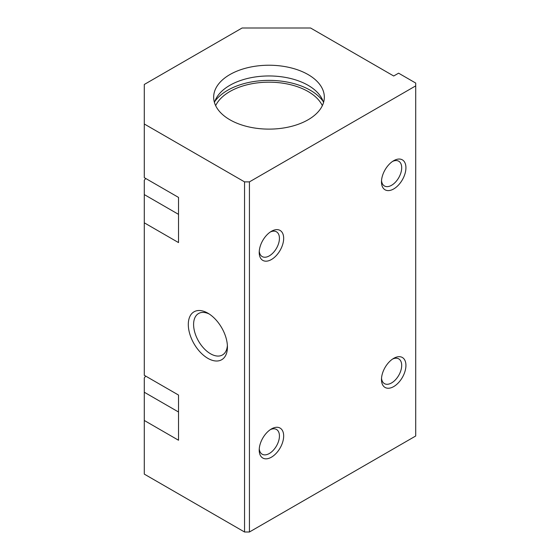 <?xml version="1.0" encoding="UTF-8"?>
<svg xmlns="http://www.w3.org/2000/svg" width="560" height="560" viewBox="0 0 560 560"><rect width="100%" height="100%" fill="white"/><g stroke="black" fill="none" stroke-linecap="round" stroke-linejoin="round"><path stroke-width="0.84" d="M323.54 102.543A55.328 31.941 0 0 0 285.789 77.469A55.328 31.941 0 0 0 229.873 85.316A55.328 31.941 0 0 0 214.452 102.543M229.873 74.585A55.328 31.941 180 0 1 290.171 67.662A55.328 31.941 180 0 1 324.324 97.174A55.328 31.941 180 0 1 308.119 119.763A55.328 31.941 180 0 1 247.821 126.686A55.328 31.941 180 0 1 213.668 97.174A55.328 31.941 180 0 1 229.873 74.585M323.204 101.514A58.443 33.74 0 0 0 227.675 90.258A58.443 33.74 0 0 0 214.788 101.514M322.343 105.644A55.328 31.941 0 0 0 229.873 91.532A55.328 31.941 0 0 0 215.649 105.644M259.266 448.805A14.294 8.253 120 0 0 262.178 454.216A14.294 8.253 120 0 0 273.189 450.387A14.294 8.253 120 0 0 279.433 436.002A14.294 8.253 120 0 0 276.472 429.457A14.294 8.253 120 0 0 270.333 429.639M283.668 436.002A17.29 9.982 -60 0 1 271.439 457.177A17.29 9.982 -60 0 1 259.217 450.114A17.29 9.982 -60 0 1 271.439 428.939A17.29 9.982 -60 0 1 283.668 436.002M381.528 180.572A14.294 8.253 120 0 0 384.44 185.983A14.294 8.253 120 0 0 395.458 182.154A14.294 8.253 120 0 0 401.695 167.762A14.294 8.253 120 0 0 398.734 161.217A14.294 8.253 120 0 0 392.595 161.406M405.93 167.762A17.29 9.982 -60 0 1 393.701 188.944A17.29 9.982 -60 0 1 381.479 181.881A17.29 9.982 -60 0 1 393.701 160.706A17.29 9.982 -60 0 1 405.93 167.762M209.237 314.027A23.919 13.811 -120 0 0 198.555 313.516A23.919 13.811 -120 0 0 193.599 324.471A23.919 13.811 -120 0 0 204.036 348.544A23.919 13.811 -120 0 0 222.474 354.949A23.919 13.811 -120 0 0 227.381 345.443M227.43 347.06A27.664 15.974 60 0 1 207.865 358.351A27.664 15.974 60 0 1 188.3 324.471A27.664 15.974 60 0 1 207.865 313.173A27.664 15.974 60 0 1 227.43 347.06M259.266 251.16A14.294 8.253 120 0 0 262.178 256.571A14.294 8.253 120 0 0 273.189 252.742A14.294 8.253 120 0 0 279.433 238.35A14.294 8.253 120 0 0 276.472 231.805A14.294 8.253 120 0 0 270.333 231.994M283.668 238.35A17.29 9.982 -60 0 1 271.439 259.525A17.29 9.982 -60 0 1 259.217 252.469A17.29 9.982 -60 0 1 271.439 231.294A17.29 9.982 -60 0 1 283.668 238.35M381.528 378.217A14.294 8.253 120 0 0 384.44 383.628A14.294 8.253 120 0 0 395.458 379.799A14.294 8.253 120 0 0 401.695 365.414A14.294 8.253 120 0 0 398.734 358.869A14.294 8.253 120 0 0 392.595 359.051M405.93 365.414A17.29 9.982 -60 0 1 393.701 386.589A17.29 9.982 -60 0 1 381.479 379.533A17.29 9.982 -60 0 1 393.701 358.351A17.29 9.982 -60 0 1 405.93 365.414M144.291 222.824L144.291 375.291L178.521 395.059L178.521 440.237L144.291 420.469L144.291 474.117L244.545 532L244.545 181.881L144.291 123.998L144.291 177.646L178.521 197.414L178.521 242.585L144.291 222.824L144.291 180.271A27.664 15.974 120 0 0 145.677 178.451M144.291 420.469L144.291 377.916A27.664 15.974 120 0 0 145.677 376.096M144.291 123.998L144.291 84.469L242.102 28L310.569 28L393.701 75.999L398.594 73.178L415.709 83.055L415.709 85.883L249.431 181.881L244.545 181.881M244.545 532L249.431 532L415.709 436.002L415.709 85.883M249.431 532L249.431 181.881M144.291 194.586L178.521 214.354M144.291 392.238L178.521 411.999"/></g></svg>
